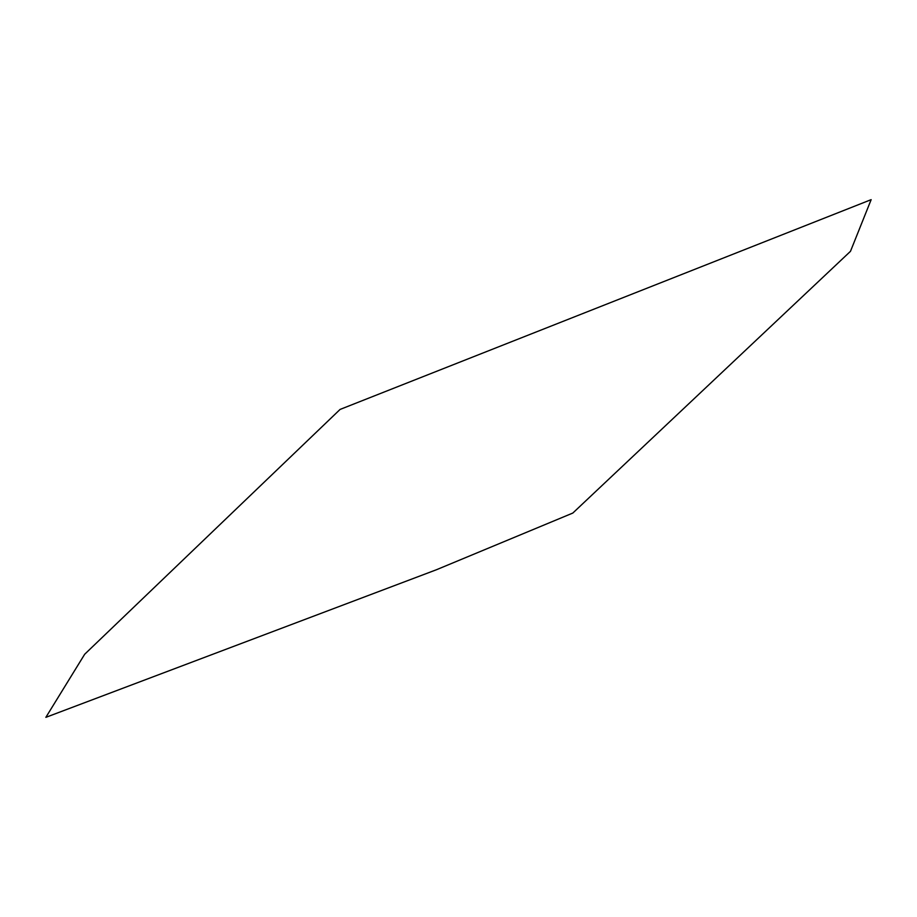 <?xml version="1.0" encoding="UTF-8"?>
<svg xmlns="http://www.w3.org/2000/svg" width="917" height="917" viewBox="0 0 917 917"><rect width="100%" height="100%" fill="white"/><g stroke="black" fill="none" stroke-linecap="round" stroke-linejoin="round"><path stroke-width="1.38" d="M340.081 409.429L871.15 199.654L850.483 251.315L572.827 513.05L436.377 569.766L45.85 717.346L84.685 654.245L340.081 409.429"/></g></svg>
